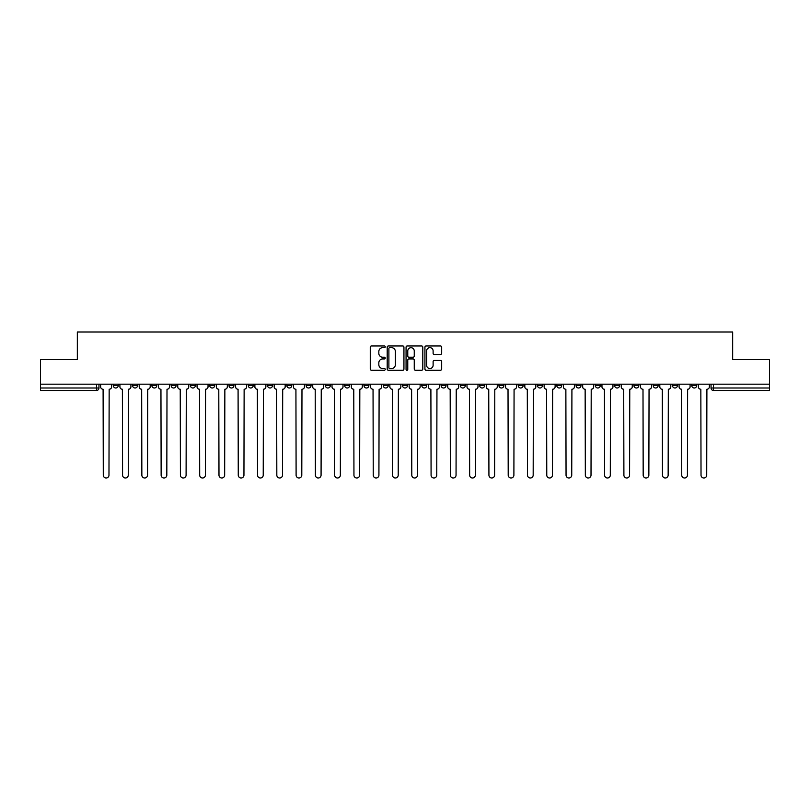 <?xml version="1.0" encoding="UTF-8"?>
<svg xmlns="http://www.w3.org/2000/svg" width="810" height="810" viewBox="0 0 810 810"><rect width="100%" height="100%" fill="white"/><g stroke="black" fill="none" stroke-linecap="round" stroke-linejoin="round"><path stroke-width="1.21" d="M385.226 346.812A0.85 0.85 0 0 0 384.375 345.961L371.486 345.961A1.215 1.215 0 0 0 370.271 347.176L370.271 369.016A1.215 1.215 0 0 0 371.486 370.221L384.375 370.221A0.85 0.85 0 0 0 385.226 369.38A0.85 0.85 0 0 0 384.375 368.53L382.705 368.53A3.878 3.878 0 0 1 378.827 364.642L378.827 362.829A3.878 3.878 0 0 1 382.705 358.941L384.375 358.941A0.85 0.85 0 0 0 385.226 358.091A0.85 0.85 0 0 0 384.375 357.24L382.705 357.24A3.878 3.878 0 0 1 378.827 353.363L378.827 351.54A3.878 3.878 0 0 1 382.705 347.662L384.375 347.662A0.85 0.85 0 0 0 385.226 346.812M633.906 384.173L633.906 385.53L638.857 385.53A2.47 2.47 0 0 1 636.376 388A2.47 2.47 0 0 1 633.906 385.53L633.906 384.173M614.628 384.173L614.628 385.53L619.569 385.53A2.47 2.47 0 0 1 617.098 388A2.47 2.47 0 0 1 614.628 385.53L614.628 384.173M498.94 384.173L498.94 385.53L503.881 385.53A2.47 2.47 0 0 1 501.41 388A2.47 2.47 0 0 1 498.94 385.53L498.94 384.173M479.652 384.173L479.652 385.53L484.603 385.53A2.47 2.47 0 0 1 482.122 388A2.47 2.47 0 0 1 479.652 385.53L479.652 384.173M460.374 384.173L460.374 385.53L465.315 385.53A2.47 2.47 0 0 1 462.844 388A2.47 2.47 0 0 1 460.374 385.53L460.374 384.173M421.808 384.173L421.808 385.53L426.759 385.53A2.47 2.47 0 0 1 424.278 388A2.47 2.47 0 0 1 421.808 385.53L421.808 384.173M383.241 385.53L383.241 384.173L383.241 385.53A2.47 2.47 0 0 0 385.722 388A2.47 2.47 0 0 1 383.241 385.53L388.192 385.53A2.47 2.47 0 0 1 385.722 388A2.47 2.47 0 0 0 388.192 385.53L388.192 384.173L388.192 385.53M363.963 385.53L363.963 384.173L363.963 385.53A2.47 2.47 0 0 0 366.434 388A2.47 2.47 0 0 1 363.963 385.53L368.904 385.53A2.47 2.47 0 0 1 366.434 388M344.685 385.53L344.685 384.173L344.685 385.53A2.47 2.47 0 0 0 347.156 388A2.47 2.47 0 0 1 344.685 385.53L349.626 385.53A2.47 2.47 0 0 1 347.156 388A2.47 2.47 0 0 0 349.626 385.53L349.626 384.173L349.626 385.53M325.397 384.173L325.397 385.53L330.348 385.53A2.47 2.47 0 0 1 327.878 388A2.47 2.47 0 0 1 325.397 385.53L325.397 384.173M306.119 384.173L306.119 385.53L311.06 385.53A2.47 2.47 0 0 1 308.59 388A2.47 2.47 0 0 1 306.119 385.53L306.119 384.173M286.841 384.173L286.841 385.53L291.782 385.53A2.47 2.47 0 0 1 289.312 388A2.47 2.47 0 0 1 286.841 385.53L286.841 384.173M267.553 385.53L267.553 384.173L267.553 385.53A2.47 2.47 0 0 0 270.024 388A2.47 2.47 0 0 1 267.553 385.53L272.504 385.53A2.47 2.47 0 0 1 270.024 388M228.987 385.53L228.987 384.173L228.987 385.53A2.47 2.47 0 0 0 231.468 388A2.47 2.47 0 0 1 228.987 385.53L233.938 385.53A2.47 2.47 0 0 1 231.468 388A2.47 2.47 0 0 0 233.938 385.53L233.938 384.173L233.938 385.53M209.709 385.53L209.709 384.173L209.709 385.53A2.47 2.47 0 0 0 212.179 388A2.47 2.47 0 0 1 209.709 385.53L214.65 385.53A2.47 2.47 0 0 1 212.179 388A2.47 2.47 0 0 0 214.65 385.53L214.65 384.173L214.65 385.53M190.431 385.53L190.431 384.173L190.431 385.53A2.47 2.47 0 0 0 192.901 388A2.47 2.47 0 0 1 190.431 385.53L195.372 385.53A2.47 2.47 0 0 1 192.901 388A2.47 2.47 0 0 0 195.372 385.53L195.372 384.173L195.372 385.53M171.143 385.53L171.143 384.173L171.143 385.53A2.47 2.47 0 0 0 173.623 388A2.47 2.47 0 0 1 171.143 385.53L176.094 385.53A2.47 2.47 0 0 1 173.623 388M151.865 385.53L151.865 384.173L151.865 385.53A2.47 2.47 0 0 0 154.335 388A2.47 2.47 0 0 1 151.865 385.53L156.806 385.53A2.47 2.47 0 0 1 154.335 388A2.47 2.47 0 0 0 156.806 385.53L156.806 384.173L156.806 385.53M132.587 385.53L132.587 384.173L132.587 385.53A2.47 2.47 0 0 0 135.057 388A2.47 2.47 0 0 1 132.587 385.53L137.528 385.53A2.47 2.47 0 0 1 135.057 388A2.47 2.47 0 0 0 137.528 385.53L137.528 384.173L137.528 385.53M440.458 354.517A1.215 1.215 0 0 0 441.673 353.302L441.673 347.176A1.215 1.215 0 0 0 440.458 345.961L426.141 345.961A1.215 1.215 0 0 0 424.926 347.176L424.926 369.016A1.215 1.215 0 0 0 426.141 370.221L440.458 370.221A1.215 1.215 0 0 0 441.673 369.016L441.673 361.614A1.215 1.215 0 0 0 440.458 360.399L434.332 360.399A1.215 1.215 0 0 0 433.117 361.614L433.117 365.28A3.25 3.25 0 0 1 429.867 368.53A3.25 3.25 0 0 1 426.627 365.28L426.627 350.902A3.25 3.25 0 0 1 429.867 347.662A3.25 3.25 0 0 1 433.117 350.902L433.117 353.302A1.215 1.215 0 0 0 434.332 354.517L440.458 354.517M40.5 384.173L40.5 359.579L77.335 359.579L77.335 332.009L732.665 332.009L732.665 359.579L769.5 359.579L769.5 384.173L40.5 384.173L40.5 388L98.962 388L98.962 384.173L98.962 388A2.47 2.47 0 0 1 96.491 390.481L40.5 390.481L40.5 388M403.937 347.176A1.215 1.215 0 0 0 402.722 345.961L388.405 345.961A1.215 1.215 0 0 0 387.2 347.176L387.2 369.016A1.215 1.215 0 0 0 388.405 370.221L402.722 370.221A1.215 1.215 0 0 0 403.937 369.016L403.937 347.176M407.278 345.961L421.595 345.961A1.215 1.215 0 0 1 422.8 347.176L422.8 369.016A1.215 1.215 0 0 1 421.595 370.221L415.459 370.221A1.215 1.215 0 0 1 414.254 369.016L414.254 360.156A1.215 1.215 0 0 0 413.039 358.941L408.969 358.941A1.215 1.215 0 0 0 407.764 360.156L407.764 369.38A0.85 0.85 0 0 1 406.914 370.221A0.85 0.85 0 0 1 406.063 369.38L406.063 347.176A1.215 1.215 0 0 1 407.278 345.961M711.038 384.173L711.038 388L769.5 388L769.5 390.481L713.509 390.481A2.47 2.47 0 0 1 711.038 388A2.47 2.47 0 0 0 713.509 390.481L713.509 384.173M769.5 384.173L769.5 388M696.701 384.173L696.701 385.53A2.47 2.47 0 0 1 694.231 388A2.47 2.47 0 0 1 691.75 385.53A2.47 2.47 0 0 0 694.231 388M691.75 384.173L691.75 385.53L696.701 385.53M677.413 384.173L677.413 385.53A2.47 2.47 0 0 1 674.943 388A2.47 2.47 0 0 1 672.472 385.53L677.413 385.53M672.472 384.173L672.472 385.53M658.135 384.173L658.135 385.53A2.47 2.47 0 0 1 655.665 388A2.47 2.47 0 0 1 653.194 385.53L658.135 385.53M653.194 384.173L653.194 385.53M638.857 384.173L638.857 385.53M619.569 384.173L619.569 385.53L619.569 384.173M600.291 384.173L600.291 385.53A2.47 2.47 0 0 1 597.821 388A2.47 2.47 0 0 1 595.35 385.53L600.291 385.53M595.35 384.173L595.35 385.53M581.013 384.173L581.013 385.53A2.47 2.47 0 0 1 578.532 388A2.47 2.47 0 0 1 576.062 385.53L581.013 385.53M576.062 384.173L576.062 385.53M561.725 384.173L561.725 385.53A2.47 2.47 0 0 1 559.254 388A2.47 2.47 0 0 1 556.784 385.53L561.725 385.53M556.784 384.173L556.784 385.53M542.447 384.173L542.447 385.53A2.47 2.47 0 0 1 539.976 388A2.47 2.47 0 0 1 537.496 385.53L542.447 385.53M537.496 384.173L537.496 385.53M523.159 384.173L523.159 385.53A2.47 2.47 0 0 1 520.688 388A2.47 2.47 0 0 1 518.218 385.53L523.159 385.53M518.218 384.173L518.218 385.53M503.881 384.173L503.881 385.53A2.47 2.47 0 0 1 501.41 388M484.603 384.173L484.603 385.53M465.315 385.53L465.315 384.173L465.315 385.53A2.47 2.47 0 0 1 462.844 388M446.037 384.173L446.037 385.53A2.47 2.47 0 0 1 443.566 388A2.47 2.47 0 0 1 441.096 385.53A2.47 2.47 0 0 0 443.566 388A2.47 2.47 0 0 0 446.037 385.53L441.096 385.53L441.096 384.173M426.759 385.53L426.759 384.173L426.759 385.53A2.47 2.47 0 0 1 424.278 388M407.47 384.173L407.47 385.53A2.47 2.47 0 0 1 405 388A2.47 2.47 0 0 1 402.529 385.53A2.47 2.47 0 0 0 405 388M402.529 384.173L402.529 385.53L407.47 385.53M368.904 384.173L368.904 385.53L368.904 384.173M330.348 385.53L330.348 384.173L330.348 385.53A2.47 2.47 0 0 1 327.878 388M311.06 385.53L311.06 384.173L311.06 385.53A2.47 2.47 0 0 1 308.59 388M291.782 385.53L291.782 384.173L291.782 385.53A2.47 2.47 0 0 1 289.312 388M272.504 384.173L272.504 385.53L272.504 384.173M253.216 385.53L253.216 384.173L253.216 385.53A2.47 2.47 0 0 1 250.746 388A2.47 2.47 0 0 1 248.275 385.53L253.216 385.53A2.47 2.47 0 0 1 250.746 388M248.275 384.173L248.275 385.53M176.094 384.173L176.094 385.53L176.094 384.173M118.25 384.173L118.25 385.53A2.47 2.47 0 0 1 115.769 388A2.47 2.47 0 0 1 113.299 385.53A2.47 2.47 0 0 0 115.769 388A2.47 2.47 0 0 0 118.25 385.53L118.25 384.173M113.299 384.173L113.299 385.53L118.25 385.53M96.491 384.173L96.491 390.481A2.47 2.47 0 0 0 98.962 388M389.742 347.662A0.85 0.85 0 0 0 388.891 348.513L388.891 367.679A0.85 0.85 0 0 0 389.742 368.53L391.503 368.53A3.878 3.878 0 0 0 395.381 364.642L395.381 351.54A3.878 3.878 0 0 0 391.503 347.662L389.742 347.662M414.254 350.963A3.25 3.25 0 0 0 411.004 347.723A3.25 3.25 0 0 0 407.764 350.963L407.764 356.035A1.215 1.215 0 0 0 408.969 357.24L413.039 357.24A1.215 1.215 0 0 0 414.254 356.035L414.254 350.963M100.632 384.173L100.632 386.765A2.47 2.47 0 0 0 103.103 389.245L103.285 475.146A2.845 2.845 0 0 0 106.13 477.991A2.845 2.845 0 0 0 108.975 475.146L109.158 389.245A2.47 2.47 0 0 0 111.628 386.765L111.628 384.173M119.91 384.173L119.91 386.765A2.47 2.47 0 0 0 122.381 389.245L122.573 475.146A2.845 2.845 0 0 0 125.418 477.991A2.845 2.845 0 0 0 128.253 475.146L128.446 389.245A2.47 2.47 0 0 0 130.916 386.765L130.916 384.173M139.198 384.173L139.198 386.765A2.47 2.47 0 0 0 141.669 389.245L141.851 475.146A2.845 2.845 0 0 0 144.696 477.991A2.845 2.845 0 0 0 147.541 475.146L147.724 389.245A2.47 2.47 0 0 0 150.194 386.765L150.194 384.173M158.477 384.173L158.477 386.765A2.47 2.47 0 0 0 160.947 389.245L161.139 475.146A2.845 2.845 0 0 0 163.974 477.991A2.845 2.845 0 0 0 166.819 475.146L167.002 389.245A2.47 2.47 0 0 0 169.482 386.765L169.482 384.173M177.755 384.173L177.755 386.765A2.47 2.47 0 0 0 180.235 389.245L180.417 475.146A2.845 2.845 0 0 0 183.262 477.991A2.845 2.845 0 0 0 186.097 475.146L186.29 389.245A2.47 2.47 0 0 0 188.76 386.765L188.76 384.173M197.043 384.173L197.043 386.765A2.47 2.47 0 0 0 199.513 389.245L199.695 475.146A2.845 2.845 0 0 0 202.54 477.991A2.845 2.845 0 0 0 205.386 475.146L205.568 389.245A2.47 2.47 0 0 0 208.038 386.765L208.038 384.173M216.321 384.173L216.321 386.765A2.47 2.47 0 0 0 218.791 389.245L218.983 475.146A2.845 2.845 0 0 0 221.819 477.991A2.845 2.845 0 0 0 224.664 475.146L224.856 389.245A2.47 2.47 0 0 0 227.327 386.765L227.327 384.173M235.609 384.173L235.609 386.765A2.47 2.47 0 0 0 238.079 389.245L238.261 475.146A2.845 2.845 0 0 0 241.107 477.991A2.845 2.845 0 0 0 243.952 475.146L244.134 389.245A2.47 2.47 0 0 0 246.605 386.765L246.605 384.173M254.887 384.173L254.887 386.765A2.47 2.47 0 0 0 257.357 389.245L257.539 475.146A2.845 2.845 0 0 0 260.385 477.991A2.845 2.845 0 0 0 263.23 475.146L263.412 389.245A2.47 2.47 0 0 0 265.882 386.765L265.882 384.173M274.165 384.173L274.165 386.765A2.47 2.47 0 0 0 276.635 389.245L276.828 475.146A2.845 2.845 0 0 0 279.673 477.991A2.845 2.845 0 0 0 282.508 475.146L282.7 389.245A2.47 2.47 0 0 0 285.171 386.765L285.171 384.173M293.453 384.173L293.453 386.765A2.47 2.47 0 0 0 295.923 389.245L296.106 475.146A2.845 2.845 0 0 0 298.951 477.991A2.845 2.845 0 0 0 301.796 475.146L301.978 389.245A2.47 2.47 0 0 0 304.449 386.765L304.449 384.173M312.731 384.173L312.731 386.765A2.47 2.47 0 0 0 315.201 389.245L315.394 475.146A2.845 2.845 0 0 0 318.229 477.991A2.845 2.845 0 0 0 321.074 475.146L321.256 389.245A2.47 2.47 0 0 0 323.737 386.765L323.737 384.173M332.009 384.173L332.009 386.765A2.47 2.47 0 0 0 334.49 389.245L334.672 475.146A2.845 2.845 0 0 0 337.517 477.991A2.845 2.845 0 0 0 340.352 475.146L340.544 389.245A2.47 2.47 0 0 0 343.015 386.765L343.015 384.173M351.297 384.173L351.297 386.765A2.47 2.47 0 0 0 353.767 389.245L353.95 475.146A2.845 2.845 0 0 0 356.795 477.991A2.845 2.845 0 0 0 359.64 475.146L359.822 389.245A2.47 2.47 0 0 0 362.293 386.765L362.293 384.173M370.575 384.173L370.575 386.765A2.47 2.47 0 0 0 373.046 389.245L373.238 475.146A2.845 2.845 0 0 0 376.073 477.991A2.845 2.845 0 0 0 378.918 475.146L379.11 389.245A2.47 2.47 0 0 0 381.581 386.765L381.581 384.173M389.863 384.173L389.863 386.765A2.47 2.47 0 0 0 392.334 389.245L392.516 475.146A2.845 2.845 0 0 0 395.361 477.991A2.845 2.845 0 0 0 398.206 475.146L398.388 389.245A2.47 2.47 0 0 0 400.859 386.765L400.859 384.173M409.141 384.173L409.141 386.765A2.47 2.47 0 0 0 411.612 389.245L411.794 475.146A2.845 2.845 0 0 0 414.639 477.991A2.845 2.845 0 0 0 417.484 475.146L417.666 389.245A2.47 2.47 0 0 0 420.137 386.765L420.137 384.173M428.419 384.173L428.419 386.765A2.47 2.47 0 0 0 430.89 389.245L431.082 475.146A2.845 2.845 0 0 0 433.927 477.991A2.845 2.845 0 0 0 436.762 475.146L436.954 389.245A2.47 2.47 0 0 0 439.425 386.765L439.425 384.173M447.707 384.173L447.707 386.765A2.47 2.47 0 0 0 450.178 389.245L450.36 475.146A2.845 2.845 0 0 0 453.205 477.991A2.845 2.845 0 0 0 456.05 475.146L456.233 389.245A2.47 2.47 0 0 0 458.703 386.765L458.703 384.173M466.985 384.173L466.985 386.765A2.47 2.47 0 0 0 469.456 389.245L469.648 475.146A2.845 2.845 0 0 0 472.483 477.991A2.845 2.845 0 0 0 475.328 475.146L475.51 389.245A2.47 2.47 0 0 0 477.991 386.765L477.991 384.173M486.263 384.173L486.263 386.765A2.47 2.47 0 0 0 488.744 389.245L488.926 475.146A2.845 2.845 0 0 0 491.771 477.991A2.845 2.845 0 0 0 494.606 475.146L494.799 389.245A2.47 2.47 0 0 0 497.269 386.765L497.269 384.173M505.551 384.173L505.551 386.765A2.47 2.47 0 0 0 508.022 389.245L508.204 475.146A2.845 2.845 0 0 0 511.049 477.991A2.845 2.845 0 0 0 513.894 475.146L514.077 389.245A2.47 2.47 0 0 0 516.547 386.765L516.547 384.173M524.829 384.173L524.829 386.765A2.47 2.47 0 0 0 527.3 389.245L527.492 475.146A2.845 2.845 0 0 0 530.327 477.991A2.845 2.845 0 0 0 533.172 475.146L533.365 389.245A2.47 2.47 0 0 0 535.835 386.765L535.835 384.173M544.117 384.173L544.117 386.765A2.47 2.47 0 0 0 546.588 389.245L546.77 475.146A2.845 2.845 0 0 0 549.615 477.991A2.845 2.845 0 0 0 552.46 475.146L552.643 389.245A2.47 2.47 0 0 0 555.113 386.765L555.113 384.173M563.396 384.173L563.396 386.765A2.47 2.47 0 0 0 565.866 389.245L566.048 475.146A2.845 2.845 0 0 0 568.893 477.991A2.845 2.845 0 0 0 571.738 475.146L571.921 389.245A2.47 2.47 0 0 0 574.391 386.765L574.391 384.173M582.673 384.173L582.673 386.765A2.47 2.47 0 0 0 585.144 389.245L585.336 475.146A2.845 2.845 0 0 0 588.181 477.991A2.845 2.845 0 0 0 591.016 475.146L591.209 389.245A2.47 2.47 0 0 0 593.679 386.765L593.679 384.173M601.962 384.173L601.962 386.765A2.47 2.47 0 0 0 604.432 389.245L604.614 475.146A2.845 2.845 0 0 0 607.46 477.991A2.845 2.845 0 0 0 610.305 475.146L610.487 389.245A2.47 2.47 0 0 0 612.957 386.765L612.957 384.173M621.24 384.173L621.24 386.765A2.47 2.47 0 0 0 623.71 389.245L623.903 475.146A2.845 2.845 0 0 0 626.737 477.991A2.845 2.845 0 0 0 629.583 475.146L629.765 389.245A2.47 2.47 0 0 0 632.245 386.765L632.245 384.173M640.518 384.173L640.518 386.765A2.47 2.47 0 0 0 642.998 389.245L643.18 475.146A2.845 2.845 0 0 0 646.026 477.991A2.845 2.845 0 0 0 648.861 475.146L649.053 389.245A2.47 2.47 0 0 0 651.524 386.765L651.524 384.173M659.806 384.173L659.806 386.765A2.47 2.47 0 0 0 662.276 389.245L662.458 475.146A2.845 2.845 0 0 0 665.304 477.991A2.845 2.845 0 0 0 668.149 475.146L668.331 389.245A2.47 2.47 0 0 0 670.801 386.765L670.801 384.173M679.084 384.173L679.084 386.765A2.47 2.47 0 0 0 681.554 389.245L681.747 475.146A2.845 2.845 0 0 0 684.582 477.991A2.845 2.845 0 0 0 687.427 475.146L687.619 389.245A2.47 2.47 0 0 0 690.09 386.765L690.09 384.173M698.372 384.173L698.372 386.765A2.47 2.47 0 0 0 700.842 389.245L701.025 475.146A2.845 2.845 0 0 0 703.87 477.991A2.845 2.845 0 0 0 706.715 475.146L706.897 389.245A2.47 2.47 0 0 0 709.368 386.765L709.368 384.173"/></g></svg>
